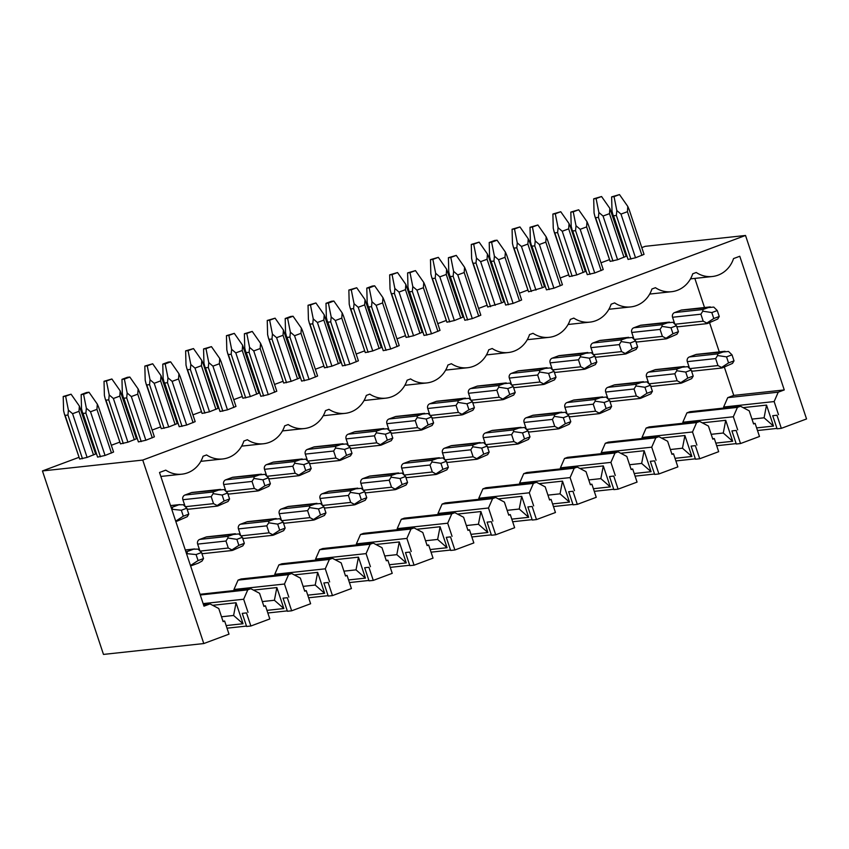 <?xml version="1.0" encoding="UTF-8"?>
<svg xmlns="http://www.w3.org/2000/svg" width="849" height="849" viewBox="0 0 849 849"><rect width="100%" height="100%" fill="white"/><g stroke="black" fill="none" stroke-linecap="round" stroke-linejoin="round"><path stroke-width="1.27" d="M641.791 247.6L645.219 246.327L745.518 235.47L142.749 460.073L42.45 470.94L103.482 654.42L203.781 643.553L229.007 634.15L224.645 621.044L223.117 621.617L218.755 608.51L210.011 603.915L203.983 606.165L159.516 472.479L165.767 470.155A27.73 25.597 83.8 0 0 181.877 474.177A27.73 25.597 83.8 0 0 203.06 456.253L206.572 454.947A27.73 25.597 83.8 0 0 222.682 458.969A27.73 25.597 83.8 0 0 243.875 441.045L247.377 439.74A27.73 25.597 83.8 0 0 263.487 443.762A27.73 25.597 83.8 0 0 284.68 425.848L288.182 424.542A27.73 25.597 83.8 0 0 304.292 428.554A27.73 25.597 83.8 0 0 325.485 410.64L328.988 409.335A27.73 25.597 83.8 0 0 345.108 413.357A27.73 25.597 83.8 0 0 366.29 395.432L369.793 394.127A27.73 25.597 83.8 0 0 385.913 398.149A27.73 25.597 83.8 0 0 407.096 380.225L410.598 378.919A27.73 25.597 83.8 0 0 426.718 382.941A27.73 25.597 83.8 0 0 447.901 365.028L451.403 363.712A27.73 25.597 83.8 0 0 467.523 367.734A27.73 25.597 83.8 0 0 488.706 349.82L492.208 348.514A27.73 25.597 83.8 0 0 508.328 352.526A27.73 25.597 83.8 0 0 529.511 334.612L533.023 333.307A27.73 25.597 83.8 0 0 549.133 337.329A27.73 25.597 83.8 0 0 570.316 319.404L573.828 318.099A27.73 25.597 83.8 0 0 589.938 322.121A27.73 25.597 83.8 0 0 611.121 304.207L614.634 302.891A27.73 25.597 83.8 0 0 630.743 306.913A27.73 25.597 83.8 0 0 651.926 289L655.439 287.694A27.73 25.597 83.8 0 0 671.548 291.706A27.73 25.597 83.8 0 0 692.731 273.792L696.244 272.487A27.73 25.597 83.8 0 0 712.353 276.509A27.73 25.597 83.8 0 0 733.536 258.584L739.787 256.26L784.264 389.935L778.236 392.174L727.731 397.65L733.759 395.401L724.346 367.118M625.83 253.554L625.257 253.766M609.295 259.72L600.986 262.808M585.025 268.762L584.452 268.974M568.49 274.917L560.181 278.016M544.22 283.969L543.647 284.182M527.685 290.125L519.376 293.223M503.415 299.166L502.841 299.379M486.88 305.332L478.571 308.431M462.609 314.374L462.036 314.586M446.065 320.54L437.766 323.628M421.804 329.582L421.231 329.794M405.26 335.748L396.961 338.836M380.999 344.79L380.426 345.002M364.454 350.945L356.156 354.044M340.194 359.987L339.621 360.209M323.649 366.152L315.35 369.251M299.379 375.194L298.806 375.407M282.844 381.36L274.545 384.448M258.574 390.402L258 390.614M242.039 396.568L233.74 399.656M217.768 405.61L217.195 405.822M201.234 411.765L192.935 414.864M176.963 420.817L176.39 421.03M160.429 426.973L152.13 430.072M136.158 436.015L135.585 436.227M119.624 442.18L111.315 445.279M95.353 451.222L94.78 451.435M78.819 457.388L42.45 470.94M613.54 215.752L628.069 259.444L612.872 214.595L613.54 215.752L616.363 215.444L616.82 210.541L614.039 196.618L619.494 194.58L611.63 196.883L614.039 196.618M628.069 259.444L635.519 257.778L644.041 254.371L629.141 209.565M554.79 232.902L569.329 276.583L554.121 231.745L554.79 232.902L557.623 232.594L558.08 227.691L562.24 231.246L568.671 228.848L569.053 223.595L570.39 226.715M569.329 276.583L576.779 274.927L585.301 271.521L570.39 226.704M572.735 230.96L587.264 274.641L572.067 229.803L572.735 230.96L575.558 230.652L576.015 225.738L573.234 211.826L578.689 209.788L570.825 212.08L573.234 211.826M587.264 274.641L594.714 272.985L603.236 269.579L588.336 224.762M528.524 291.791L513.316 246.953L513.985 248.11L516.818 247.802L517.274 242.888L521.435 246.454L527.866 244.056L528.248 238.802L529.585 241.912L544.496 286.729L542.394 287.737L528.524 291.791L513.985 248.11M531.93 246.168L546.459 289.849L531.262 245.011L531.93 246.168L534.753 245.86L535.21 240.946L532.429 227.033L537.884 224.996L530.02 227.288L532.429 227.033M546.459 289.849L553.909 288.193L562.431 284.786L547.531 239.97M487.719 306.998L472.511 262.15L473.18 263.317L476.002 263.01L476.469 258.096L480.63 261.651L487.061 259.263L487.432 254.01L488.78 257.12L503.69 301.936L501.589 302.944L487.719 306.998L473.18 263.317M491.125 261.365L505.654 305.056L490.457 260.208L491.125 261.365L493.948 261.067L494.405 256.154L491.613 242.23L497.079 240.203L494.68 240.458L489.215 242.496L491.613 242.23M505.654 305.056L513.104 303.401L521.626 299.994L506.726 255.178M446.914 322.206L431.706 277.358L432.374 278.514L435.197 278.207L435.664 273.304L439.824 276.859L446.256 274.471L446.627 269.218L462.885 317.133L454.364 320.551L446.914 322.206L432.374 278.514M450.32 276.572L464.849 320.264L449.652 275.416L450.32 276.572L453.143 276.265L453.599 271.362L450.808 257.438L456.274 255.4L448.41 257.703L450.808 257.438M464.849 320.264L472.299 318.608L480.821 315.191L465.91 270.385L464.573 267.276L456.274 255.4M406.109 337.414L390.901 292.565L391.569 293.722L394.392 293.414L394.859 288.511L399.019 292.067L405.451 289.668L405.822 284.415L422.08 332.341L413.559 335.748L406.109 337.414L391.569 293.722M409.515 291.78L424.044 335.461L408.836 290.623L409.515 291.78L412.338 291.472L412.794 286.569L410.003 272.646L415.469 270.608L407.605 272.911L410.003 272.646M424.044 335.461L431.494 333.806L440.015 330.399L425.105 285.582L423.768 282.473L415.469 270.608M365.293 352.611L350.096 307.773L350.764 308.93L353.587 308.622L354.054 303.709L358.214 307.274L364.646 304.876L365.017 299.623L381.275 347.549L372.753 350.955L365.293 352.611L350.764 308.93M368.71 306.988L383.239 350.669L368.031 305.831L368.71 306.988L371.533 306.68L371.989 301.766L369.198 287.853L374.664 285.816L372.265 286.071L366.8 288.108L369.198 287.853M383.239 350.669L390.689 349.013L399.21 345.607L384.3 300.79L382.963 297.681L374.664 285.816M324.488 367.819L309.291 322.981L309.959 324.138L312.782 323.83L313.249 318.916L317.409 322.482L323.84 320.084L324.212 314.83L340.46 362.756L331.938 366.163L324.488 367.819L309.959 324.138M327.905 322.196L342.434 365.877L327.226 321.028L327.905 322.196L330.728 321.888L331.184 316.974L328.393 303.061L333.859 301.024L331.46 301.278L325.995 303.316L328.393 303.061M342.434 365.877L349.884 364.221L358.405 360.814L343.495 315.998L342.158 312.888L333.859 301.024M283.683 383.026L268.486 338.178L269.154 339.335L271.977 339.038L272.433 334.124L276.604 337.679L283.035 335.291L283.407 330.038L299.655 377.964L291.133 381.371L283.683 383.026L269.154 339.335M287.089 337.393L301.628 381.084L286.421 336.236L287.089 337.393L289.923 337.085L290.379 332.182L287.588 318.258L293.054 316.231L290.655 316.486L285.19 318.524L287.588 318.258M301.628 381.084L309.078 379.429L317.6 376.011L302.69 331.206L301.353 328.096L293.054 316.231M242.878 398.234L227.681 353.386L228.349 354.542L231.172 354.235L231.628 349.332L235.799 352.887L242.23 350.488L242.602 345.246L258.849 393.161L250.328 396.579L242.878 398.234L228.349 354.542M246.284 352.6L260.823 396.292L245.616 351.444L246.284 352.6L249.118 352.293L249.574 347.39L246.783 333.466L252.249 331.428L244.385 333.731L246.783 333.466M260.823 396.292L268.273 394.626L276.795 391.219L261.885 346.413L260.547 343.293L252.249 331.428M187.544 369.75L202.073 413.431L186.876 368.593L187.544 369.75L190.367 369.442L190.823 364.539L194.994 368.095L201.415 365.696L201.797 360.443L203.134 363.563M202.073 413.431L209.523 411.776L218.044 408.369L203.144 363.552M205.479 367.808L220.018 411.489L204.811 366.651L205.479 367.808L208.313 367.5L208.769 362.587L205.978 348.674L211.443 346.636L203.58 348.928L205.978 348.674M220.018 411.489L227.468 409.834L235.99 406.427L221.08 361.61L219.742 358.501L211.443 346.636M161.268 428.639L146.07 383.801L146.739 384.958L149.562 384.65L150.018 379.736L154.189 383.302L160.61 380.904L160.992 375.651L177.239 423.577L168.718 426.983L161.268 428.639L146.739 384.958M164.674 383.016L179.213 426.697L164.006 381.859L164.674 383.016L167.508 382.708L167.964 377.794L165.173 363.881L170.638 361.844L168.229 362.099L162.775 364.136L165.173 363.881M179.213 426.697L186.663 425.041L195.185 421.635L180.275 376.818L178.927 373.709L170.638 361.844M120.462 443.847L105.265 398.998L105.934 400.166L108.757 399.858L109.213 394.944L113.384 398.499L119.805 396.112L120.187 390.858L136.434 438.784L127.912 442.191L120.462 443.847L105.934 400.166M123.869 398.213L138.408 441.904L123.201 397.056L123.869 398.213L126.692 397.916L127.159 393.002L124.368 379.079L129.833 377.052L127.424 377.306L121.969 379.344L124.368 379.079M138.408 441.904L145.858 440.249L154.38 436.842L139.469 392.026L138.122 388.916L129.833 377.052M79.657 459.054L64.45 414.206L65.129 415.363L67.952 415.055L68.408 410.152L72.579 413.707L78.999 411.319L79.382 406.066L95.629 453.982L87.107 457.399L79.657 459.054L65.129 415.363M83.064 413.421L97.603 457.112L82.395 412.264L83.064 413.421L85.887 413.113L86.354 408.21L83.563 394.286L89.028 392.249L86.619 392.514L81.164 394.552L83.563 394.286M97.603 457.112L105.053 455.457L113.575 452.039L98.664 407.233L97.317 404.124L89.028 392.249M610.134 261.386L594.926 216.537L595.595 217.694L598.428 217.386L598.885 212.483L603.055 216.039L609.476 213.651L609.858 208.398L626.106 256.313L617.584 259.73L610.134 261.386L595.595 217.694M609.858 208.398L601.559 196.522L593.695 198.825L594.067 213.003L594.937 216.537M598.885 212.483L596.094 198.56L601.559 196.522M593.695 198.825L596.094 198.56M611.63 196.883L612.002 211.061L612.872 214.595M616.82 210.541L620.99 214.097L627.422 211.698L627.793 206.445L629.13 209.565M627.793 206.445L619.494 194.58M569.053 223.595L560.754 211.73L552.89 214.033L553.251 228.211L554.132 231.745M558.08 227.691L555.288 213.768L560.754 211.73M552.89 214.033L555.288 213.768M570.825 212.08L571.197 226.269L572.067 229.803M576.015 225.738L580.185 229.304L586.617 226.906L586.988 221.653L588.325 224.773M586.988 221.653L578.689 209.788M528.248 238.802L519.949 226.938L512.085 229.23L512.446 243.419L513.327 246.953M517.274 242.888L514.483 228.975L519.949 226.938M512.085 229.23L514.483 228.975M530.02 227.288L530.392 241.466L531.262 245M535.21 240.946L539.38 244.512L545.801 242.114L546.183 236.86L547.52 239.97M546.183 236.86L537.884 224.996M487.432 254.01L479.144 242.145L471.28 244.438L471.641 258.616L472.511 262.15M476.469 258.096L473.678 244.183L479.144 242.145M471.28 244.438L473.678 244.183M489.215 242.496L489.586 256.674L490.457 260.208M494.405 256.154L498.575 259.709L504.996 257.321L505.378 252.068L506.715 255.178M505.378 252.068L497.079 240.203M446.627 269.218L438.339 257.353L430.475 259.645L430.836 273.824L431.706 277.358M435.664 273.304L432.873 259.38L438.339 257.353M430.475 259.645L432.873 259.38M448.41 257.703L448.781 271.882L449.652 275.416M453.599 271.362L457.77 274.917L464.191 272.529L464.573 267.276M405.822 284.415L397.534 272.55L389.67 274.853L390.031 289.031L390.901 292.565M394.859 288.511L392.068 274.588L397.534 272.55M389.67 274.853L392.068 274.588M407.605 272.911L407.976 287.089L408.847 290.623M412.794 286.569L416.965 290.125L423.386 287.726L423.768 282.473M365.017 299.623L356.718 287.758L348.854 290.05L349.226 304.239L350.096 307.773M354.054 303.709L351.263 289.796L356.718 287.758M348.854 290.05L351.263 289.796M366.8 288.108L367.171 302.297L368.042 305.831M371.989 301.766L376.16 305.332L382.581 302.934L382.963 297.681M324.212 314.83L315.913 302.966L308.049 305.258L308.42 319.436L309.291 322.97M313.249 318.916L310.458 305.003L315.913 302.966M308.049 305.258L310.458 305.003M325.995 303.316L326.366 317.494L327.236 321.028M331.184 316.974L335.355 320.529L341.776 318.142L342.158 312.888M283.407 330.038L275.108 318.173L267.244 320.466L267.615 334.644L268.486 338.178M272.433 334.124L269.653 320.2L275.108 318.173M267.244 320.466L269.653 320.2M285.19 318.524L285.561 332.702L286.431 336.236M290.379 332.182L294.55 335.737L300.971 333.349L301.353 328.096M242.602 345.246L234.303 333.37L226.439 335.673L226.81 349.852L227.681 353.386M231.628 349.332L228.848 335.408L234.303 333.37M226.439 335.673L228.848 335.408M244.385 333.731L244.745 347.91L245.626 351.444M249.574 347.39L253.745 350.945L260.165 348.546L260.547 343.293M201.797 360.443L193.498 348.578L185.634 350.87L186.005 365.059L186.876 368.593M190.823 364.539L188.043 350.616L193.498 348.578M185.634 350.87L188.043 350.616M203.58 348.928L203.94 363.117L204.821 366.651M208.769 362.587L212.929 366.152L219.36 363.754L219.742 358.501M160.992 375.651L152.693 363.786L144.829 366.078L145.2 380.267L146.07 383.801M150.018 379.736L147.227 365.823L152.693 363.786M144.829 366.078L147.227 365.823M162.775 364.136L163.135 378.314L164.006 381.848M167.964 377.794L172.124 381.36L178.555 378.962L178.927 373.709M120.187 390.858L111.888 378.994L104.024 381.286L104.395 395.464L105.265 398.998M109.213 394.944L106.422 381.031L111.888 378.994M104.024 381.286L106.422 381.031M121.969 379.344L122.33 393.522L123.201 397.056M127.159 393.002L131.319 396.557L137.75 394.169L138.122 388.916M79.382 406.066L71.083 394.201L63.219 396.494L63.59 410.672L64.46 414.206M68.408 410.152L65.617 396.228L71.083 394.201M63.219 396.494L65.617 396.228M81.164 394.552L81.525 408.73L82.395 412.264M86.354 408.21L90.514 411.765L96.945 409.367L97.317 404.124M753.466 423.555L755.122 423.375L759.484 436.482L740.519 443.549L736.157 430.443L731.923 430.899L736.157 430.443M755.122 423.375L753.594 423.948L749.232 410.842L740.487 406.247L737.431 407.382L733.324 416.763L737.685 429.87M712.661 438.763L714.317 438.583L718.668 451.689L699.714 458.757L695.352 445.651L691.118 446.107L695.352 445.651M714.317 438.583L712.789 439.156L708.427 426.049L699.672 421.454L696.626 422.59L692.519 431.971L696.88 445.078M671.856 453.971L673.512 453.791L677.863 466.897L658.909 473.954L654.547 460.858L650.313 461.315L654.547 460.858M673.512 453.791L671.984 454.364L667.622 441.257L658.866 436.662L655.821 437.797L651.714 447.179L656.075 460.285M631.051 469.179L632.707 468.998L637.058 482.105L618.104 489.162L613.742 476.056L609.508 476.522L613.742 476.056M632.707 468.998L631.178 469.561L626.817 456.454L618.061 451.859L615.016 453.005L610.909 462.387L615.27 475.493M590.235 484.376L591.902 484.195L596.253 497.302L577.299 504.37L572.937 491.263L568.703 491.72L572.937 491.263M591.902 484.195L590.373 484.768L586.012 471.662L577.256 467.067L574.211 468.202L570.104 477.594L574.465 490.69M549.43 499.583L551.086 499.403L555.448 512.509L536.494 519.577L532.132 506.471L527.898 506.927L532.132 506.471M551.086 499.403L549.568 499.976L545.207 486.87L536.451 482.274L533.405 483.41L529.298 492.791L533.66 505.898M508.625 514.791L510.281 514.611L514.643 527.717L495.689 534.785L491.327 521.679L487.093 522.135L491.327 521.679M510.281 514.611L508.763 515.184L504.402 502.077L495.646 497.482L492.6 498.618L488.493 507.999L492.855 521.106M467.82 529.999L469.476 529.818L473.838 542.925L454.884 549.982L450.522 536.876L446.287 537.343L450.522 536.876M469.476 529.818L467.958 530.381L463.596 517.274L454.841 512.679L451.785 513.825L447.688 523.207L452.05 536.313M427.015 545.196L428.671 545.026L433.032 558.122L414.079 565.19L409.717 552.083L405.482 552.54L409.717 552.083M428.671 545.026L427.143 545.589L422.791 532.482L414.036 527.887L410.98 529.023L406.883 538.415L411.245 551.521M386.21 560.404L387.866 560.223L392.227 573.33L373.273 580.398L368.912 567.291L364.677 567.748L368.912 567.291M387.866 560.223L386.337 560.796L381.986 547.69L373.231 543.095L370.175 544.23L366.078 553.612L370.44 566.718M345.405 575.611L347.061 575.431L351.422 588.537L332.468 595.605L328.107 582.499L323.872 582.955L328.107 582.499M347.061 575.431L345.532 576.004L341.181 562.898L332.426 558.302L329.37 559.438L325.273 568.819L329.635 581.926M304.6 590.819L306.256 590.639L310.617 603.745L291.663 610.802L287.302 597.707L283.057 598.163L287.302 597.707M306.256 590.639L304.727 591.201L300.366 578.105L291.621 573.51L288.564 574.646L284.468 584.027L288.83 597.134M263.795 606.027L265.45 605.846L269.812 618.953L250.858 626.01L246.497 612.904L242.252 613.371L246.497 612.904M265.45 605.846L263.922 606.409L259.561 593.302L250.816 588.707L247.759 589.853L243.663 599.235L248.025 612.341M203.781 643.553L142.749 460.073M745.518 235.47L806.55 418.95L781.324 428.342L776.973 415.235L772.728 415.692L776.973 415.235M778.236 392.174L774.139 401.566L778.491 414.673M246.486 626.084L227.023 628.186M250.858 626.01L246.613 626.466L242.252 613.371M287.291 610.877L267.828 612.989M291.663 610.802L287.418 611.269L283.057 598.163M328.096 595.669L308.633 597.781M332.468 595.605L328.223 596.062L323.872 582.955M368.901 580.461L349.438 582.573M373.273 580.398L369.028 580.854L364.677 567.748M409.706 565.264L390.243 567.365M414.079 565.19L409.834 565.646L405.482 552.54M450.511 550.056L431.048 552.168M454.884 549.982L450.649 550.449L446.287 537.343M491.316 534.849L471.853 536.961M495.689 534.785L491.454 535.241L487.093 522.135M532.121 519.641L512.658 521.753M536.494 519.577L532.259 520.034L527.898 506.927M572.926 504.444L553.463 506.545M577.299 504.37L573.064 504.826L568.703 491.72M613.742 489.236L594.268 491.338M618.104 489.162L613.869 489.618L609.508 476.522M654.547 474.029L635.073 476.14M658.909 473.954L654.675 474.421L650.313 461.315M695.352 458.821L675.889 460.933M699.714 458.757L695.48 459.213L691.118 446.107M736.157 443.613L716.694 445.725M740.519 443.549L736.285 444.006L731.923 430.899M776.962 428.416L757.499 430.517M781.324 428.342L777.09 428.798L772.728 415.692M222.99 621.224L224.645 621.044M210.011 603.915L203.473 604.626M719.294 351.911L709.584 322.737M704.521 307.529L694.832 278.398M723.964 408.04L723.635 407.032L727.731 397.65M740.487 406.247L689.982 411.712L686.926 412.858L682.829 422.24L683.158 423.237M699.672 421.454L649.177 426.92L646.121 428.055L642.024 437.447L642.353 438.445M658.866 436.662L608.372 442.127L605.316 443.263L601.219 452.644L601.548 453.653M618.061 451.859L567.567 457.335L564.511 458.471L560.414 467.852L560.743 468.86M577.256 467.067L526.762 472.543L523.706 473.678L519.609 483.06L519.938 484.057M536.451 482.274L485.957 487.74L482.901 488.886L478.794 498.267L479.133 499.265M495.646 497.482L445.141 502.948L442.096 504.083L437.988 513.475L438.328 514.473M454.841 512.679L404.336 518.155L401.29 519.291L397.183 528.672L397.523 529.68M414.036 527.887L363.531 533.363L360.485 534.499L356.378 543.88L356.718 544.888M373.231 543.095L322.726 548.56L319.68 549.706L315.573 559.088L315.913 560.085M332.426 558.302L281.921 563.768L278.875 564.903L274.768 574.295L275.108 575.293M291.621 573.51L241.116 578.976L238.07 580.111L233.963 589.493L234.303 590.501M250.816 588.707L200.035 594.289M726.542 356.867L728.548 362.905L734.014 360.867L732.008 354.84L726.542 356.867L717.585 355.54L715.643 358.575L687.319 361.642L689.59 368.477M721.661 368.031L693.251 371.109A3.693 3.417 -96.2 0 1 691.447 370.78M732.008 354.84L728.538 351.465L695.798 354.553A3.693 3.417 -96.2 0 1 696.562 354.373L724.717 351.327M695.798 354.553L689.367 356.951A3.693 3.417 -96.2 0 0 687.319 361.642M671.007 327.778L672.981 333.721L678.447 331.683L676.462 325.74L671.007 327.778L661.987 326.377L660.066 329.401L631.752 332.468L634.044 339.356M666.094 338.857L637.684 341.935A3.693 3.417 -96.2 0 1 635.869 341.595M676.462 325.74L672.96 322.291L640.22 325.379A3.693 3.417 -96.2 0 1 640.984 325.199L669.15 322.142M640.22 325.379L633.8 327.778A3.693 3.417 -96.2 0 0 631.752 332.468M685.737 372.074L687.743 378.102L693.209 376.075L691.203 370.037L685.737 372.074L676.78 370.748L674.838 373.783L646.514 376.85L648.785 383.684M680.856 383.239L652.446 386.316A3.693 3.417 -96.2 0 1 650.642 385.977M691.203 370.037L687.732 366.672L654.993 369.761A3.693 3.417 -96.2 0 1 655.757 369.58L683.912 366.535M654.993 369.761L648.562 372.159A3.693 3.417 -96.2 0 0 646.514 376.85M630.202 342.985L632.176 348.928L637.631 346.891L635.657 340.948L630.202 342.985L621.181 341.585L619.261 344.598L590.946 347.666L593.228 354.564M625.289 354.065L596.879 357.142A3.693 3.417 -96.2 0 1 595.064 356.803M635.657 340.948L632.155 337.499L599.415 340.587A3.693 3.417 -96.2 0 1 600.179 340.407L628.345 337.35M599.415 340.587L592.995 342.975A3.693 3.417 -96.2 0 0 590.946 347.666M644.932 387.282L646.938 393.31L652.403 391.272L650.398 385.244L644.932 387.282L635.975 385.955L634.033 388.991L605.708 392.058L607.98 398.892M640.05 398.446L611.641 401.524A3.693 3.417 -96.2 0 1 609.837 401.184M650.398 385.244L646.927 381.87L614.188 384.968A3.693 3.417 -96.2 0 1 614.952 384.788L643.107 381.742M614.188 384.968L607.757 387.367A3.693 3.417 -96.2 0 0 605.708 392.058M589.386 358.193L591.371 364.136L596.826 362.099L594.852 356.156L589.386 358.193L580.376 356.792L578.456 359.806L550.131 362.873L552.423 369.761M584.483 369.262L556.074 372.34A3.693 3.417 -96.2 0 1 554.259 372.011M594.852 356.156L591.35 352.706L558.61 355.795A3.693 3.417 -96.2 0 1 559.374 355.604L587.54 352.558M558.61 355.795L552.19 358.182A3.693 3.417 -96.2 0 0 550.131 362.873M604.127 402.49L606.133 408.518L611.598 406.48L609.593 400.452L604.127 402.49L595.17 401.163L593.228 404.188L564.903 407.265L567.174 414.089M599.245 413.654L570.836 416.732A3.693 3.417 -96.2 0 1 569.032 416.392M609.593 400.452L606.122 397.077L573.372 400.176A3.693 3.417 -96.2 0 1 574.136 399.996L602.302 396.939M573.372 400.176L566.952 402.564A3.693 3.417 -96.2 0 0 564.903 407.265M548.581 373.401L550.566 379.333L556.021 377.306L554.047 371.363L548.581 373.401L539.571 372L537.65 375.014L509.326 378.081L511.618 384.968M543.678 384.47L515.269 387.547A3.693 3.417 -96.2 0 1 513.454 387.208M554.047 371.363L550.545 367.914L517.805 370.992A3.693 3.417 -96.2 0 1 518.569 370.811L546.735 367.766M517.805 370.992L511.385 373.39A3.693 3.417 -96.2 0 0 509.326 378.081M563.322 417.697L565.328 423.725L570.793 421.688L568.788 415.66L563.322 417.697L554.365 416.36L552.423 419.395L524.098 422.462L526.369 429.297M558.44 428.862L530.031 431.939A3.693 3.417 -96.2 0 1 528.227 431.6M568.788 415.66L565.307 412.285L532.567 415.384A3.693 3.417 -96.2 0 1 533.331 415.203L561.497 412.147M532.567 415.384L526.147 417.772A3.693 3.417 -96.2 0 0 524.098 422.462M507.776 388.598L509.761 394.541L515.216 392.503L513.242 386.571L507.776 388.598L498.766 387.197L496.845 390.222L468.521 393.289L470.813 400.176M502.873 399.677L474.464 402.755A3.693 3.417 -96.2 0 1 472.649 402.415M513.242 386.571L509.74 383.111L477 386.199A3.693 3.417 -96.2 0 1 477.764 386.019L505.93 382.973M477 386.199L470.579 388.598A3.693 3.417 -96.2 0 0 468.521 393.289M522.517 432.894L524.523 438.922L529.988 436.895L527.982 430.868L522.517 432.894L513.56 431.568L511.607 434.603L483.293 437.67L485.564 444.505M517.635 444.059L489.226 447.136A3.693 3.417 -96.2 0 1 487.411 446.797M527.982 430.868L524.502 427.493L491.762 430.581A3.693 3.417 -96.2 0 1 492.526 430.401L520.692 427.355M491.762 430.581L485.341 432.979A3.693 3.417 -96.2 0 0 483.293 437.67M466.971 403.806L468.956 409.749L474.411 407.711L472.437 401.768L466.971 403.806L457.961 402.405L456.04 405.429L427.716 408.496L430.008 415.384M462.068 414.885L433.659 417.963A3.693 3.417 -96.2 0 1 431.844 417.623M472.437 401.768L468.935 398.319L436.195 401.407A3.693 3.417 -96.2 0 1 436.959 401.227L465.125 398.17M436.195 401.407L429.764 403.795A3.693 3.417 -96.2 0 0 427.716 408.496M481.712 448.102L483.718 454.13L489.173 452.093L487.177 446.065L481.712 448.102L472.755 446.776L470.802 449.811L442.488 452.878L444.759 459.712M476.83 459.267L448.421 462.344A3.693 3.417 -96.2 0 1 446.606 462.005M487.177 446.065L483.697 442.69L450.957 445.789A3.693 3.417 -96.2 0 1 451.721 445.608L479.887 442.562M450.957 445.789L444.536 448.187A3.693 3.417 -96.2 0 0 442.488 452.878M426.166 419.013L428.14 424.956L433.606 422.919L431.632 416.976L426.166 419.013L417.156 417.612L415.235 420.626L386.911 423.693L389.203 430.592M421.263 430.093L392.854 433.17A3.693 3.417 -96.2 0 1 391.039 432.831M431.632 416.976L428.119 413.527L395.39 416.615A3.693 3.417 -96.2 0 1 396.154 416.435L424.32 413.378M395.39 416.615L388.959 419.003A3.693 3.417 -96.2 0 0 386.911 423.693M440.907 463.31L442.913 469.338L448.368 467.3L446.362 461.272L440.907 463.31L431.95 461.983L429.997 465.019L401.673 468.086L403.954 474.909M436.025 474.474L407.616 477.552A3.693 3.417 -96.2 0 1 405.801 477.212M446.362 461.272L442.891 457.898L410.152 460.996A3.693 3.417 -96.2 0 1 410.916 460.816L439.082 457.76M410.152 460.996L403.731 463.395A3.693 3.417 -96.2 0 0 401.673 468.086M385.361 434.221L387.335 440.153L392.8 438.126L390.827 432.183L385.361 434.221L376.351 432.82L374.43 435.834L346.105 438.901L348.398 445.789M380.458 445.29L352.048 448.368A3.693 3.417 -96.2 0 1 350.234 448.028M390.827 432.183L387.314 428.734L354.585 431.812A3.693 3.417 -96.2 0 1 355.349 431.632L383.515 428.586M354.585 431.812L348.154 434.21A3.693 3.417 -96.2 0 0 346.105 438.901M400.102 478.518L402.108 484.546L407.562 482.508L405.557 476.48L400.102 478.518L391.134 477.18L389.192 480.216L360.867 483.283L363.149 490.117M395.22 489.682L366.81 492.76A3.693 3.417 -96.2 0 1 364.996 492.42M405.557 476.48L402.086 473.105L369.347 476.204A3.693 3.417 -96.2 0 1 370.111 476.024L398.277 472.967M369.347 476.204L362.926 478.592A3.693 3.417 -96.2 0 0 360.867 483.283M344.556 449.418L346.53 455.361L351.995 453.324L350.021 447.391L344.556 449.418L335.546 448.028L333.625 451.042L305.3 454.109L307.593 460.996M339.642 460.498L311.233 463.575A3.693 3.417 -96.2 0 1 309.429 463.236M350.021 447.391L346.509 443.931L313.78 447.02A3.693 3.417 -96.2 0 1 314.544 446.839L342.709 443.794M313.78 447.02L307.349 449.418A3.693 3.417 -96.2 0 0 305.3 454.109M359.297 493.715L361.303 499.753L366.757 497.716L364.752 491.688L359.297 493.715L350.329 492.388L348.387 495.423L320.062 498.49L322.344 505.325M354.415 504.879L326.005 507.957A3.693 3.417 -96.2 0 1 324.191 507.628M364.752 491.688L361.281 488.313L328.542 491.401A3.693 3.417 -96.2 0 1 329.306 491.221L357.471 488.175M328.542 491.401L322.121 493.8A3.693 3.417 -96.2 0 0 320.062 498.49M303.751 464.626L305.725 470.569L311.19 468.531L309.216 462.588L303.751 464.626L294.741 463.225L292.82 466.25L264.495 469.317L266.788 476.204M298.837 475.705L270.428 478.783A3.693 3.417 -96.2 0 1 268.624 478.443M309.216 462.588L305.704 459.139L272.975 462.227A3.693 3.417 -96.2 0 1 273.739 462.047L301.904 458.991M272.975 462.227L266.544 464.626A3.693 3.417 -96.2 0 0 264.495 469.317M318.492 508.922L320.498 514.95L325.952 512.923L323.947 506.885L318.492 508.922L309.524 507.596L307.582 510.631L279.257 513.698L281.528 520.533M313.61 520.087L285.2 523.164A3.693 3.417 -96.2 0 1 283.386 522.825M323.947 506.885L320.476 503.521L287.737 506.609A3.693 3.417 -96.2 0 1 288.501 506.428L316.666 503.383M287.737 506.609L281.316 509.007A3.693 3.417 -96.2 0 0 279.257 513.698M262.946 479.834L264.92 485.777L270.385 483.739L268.411 477.796L262.946 479.834L253.936 478.433L252.015 481.447L223.69 484.514L225.983 491.412M258.032 490.913L229.623 493.991A3.693 3.417 -96.2 0 1 227.819 493.651M268.411 477.796L264.899 474.347L232.17 477.435A3.693 3.417 -96.2 0 1 232.934 477.255L261.089 474.198M232.17 477.435L225.738 479.823A3.693 3.417 -96.2 0 0 223.69 484.514M277.687 524.13L279.682 530.158L285.147 528.12L283.142 522.093L277.687 524.13L268.719 522.804L266.777 525.839L238.452 528.906L240.723 535.74M272.805 535.294L244.395 538.372A3.693 3.417 -96.2 0 1 242.581 538.033M283.142 522.093L279.671 518.718L246.932 521.817A3.693 3.417 -96.2 0 1 247.696 521.636L275.851 518.59M246.932 521.817L240.5 524.215A3.693 3.417 -96.2 0 0 238.452 528.906M222.141 495.041L224.115 500.984L229.58 498.947L227.606 493.004L222.141 495.041L213.12 493.64L211.21 496.654L182.885 499.721L185.178 506.609M217.227 506.11L188.818 509.188A3.693 3.417 -96.2 0 1 187.013 508.859M227.606 493.004L224.094 489.555L191.365 492.632A3.693 3.417 -96.2 0 1 192.129 492.452L220.284 489.406M191.365 492.632L184.933 495.031A3.693 3.417 -96.2 0 0 182.885 499.721M236.871 539.338L238.877 545.366L244.342 543.328L242.336 537.3L236.871 539.338L227.914 538.011L225.972 541.036L197.647 544.113L199.918 550.937M232 550.502L203.59 553.58A3.693 3.417 -96.2 0 1 201.775 553.24M242.336 537.3L238.866 533.925L206.127 537.024A3.693 3.417 -96.2 0 1 206.891 536.844L235.046 533.788M206.127 537.024L199.695 539.412A3.693 3.417 -96.2 0 0 197.647 544.113M711.812 312.57L713.786 318.513L719.252 316.475L717.267 310.543L711.812 312.57L702.792 311.18L700.871 314.194L672.557 317.261L674.849 324.148M706.899 323.649L678.489 326.727A3.693 3.417 -96.2 0 1 676.685 326.387M717.267 310.543L713.765 307.083L681.025 310.172A3.693 3.417 -96.2 0 1 681.789 309.991L709.955 306.945M681.025 310.172L674.605 312.57A3.693 3.417 -96.2 0 0 672.557 317.261M700.871 314.194L703.205 321.177L707.578 323.48L717.734 319.022L719.252 316.475M713.786 318.513L706.761 323.108L707.578 323.48M710.263 306.903L702.93 309.503L702.792 311.18M715.643 358.575L717.967 365.569L722.34 367.861L732.496 363.404L734.014 360.867M728.548 362.905L721.533 367.49L722.34 367.861M725.035 351.284L717.692 353.884L717.585 355.54M660.066 329.401L662.4 336.384L666.773 338.687L676.929 334.23L678.447 331.683M672.981 333.721L665.956 338.316L666.773 338.687M669.458 322.111L662.124 324.711L661.987 326.377M674.838 373.783L677.162 380.776L681.535 383.069L691.691 378.612L693.209 376.075M687.743 378.102L680.718 382.697L681.535 383.069M684.23 366.492L676.886 369.092L676.78 370.748M619.261 344.598L621.585 351.592L625.968 353.895L636.124 349.427L637.631 346.891M632.176 348.928L625.151 353.524L625.968 353.895M628.653 337.308L621.319 339.908L621.181 341.585M634.033 388.991L636.357 395.974L640.73 398.277L650.886 393.819L652.403 391.272M646.938 393.31L639.913 397.905L640.73 398.277M643.425 381.7L636.081 384.3L635.975 385.955M578.456 359.806L580.78 366.8L585.163 369.092L595.319 364.635L596.826 362.099M591.371 364.136L584.345 368.721L585.163 369.092M587.848 352.515L580.514 355.115L580.376 356.792M593.228 404.188L595.552 411.181L599.925 413.484L610.081 409.016L611.598 406.48M606.133 408.518L599.107 413.113L599.925 413.484M602.62 396.897L595.276 399.497L595.17 401.163M537.65 375.014L539.975 382.008L544.358 384.3L554.514 379.843L556.021 377.306M550.566 379.333L543.54 383.928L544.358 384.3M547.043 367.723L539.699 370.323L539.571 372M552.423 419.395L554.747 426.389L559.12 428.681L569.276 424.224L570.793 421.688M565.328 423.725L558.302 428.31L559.12 428.681M561.815 412.105L554.471 414.705L554.365 416.36M496.845 390.222L499.17 397.205L503.553 399.508L513.709 395.05L515.216 392.503M509.761 394.541L502.735 399.136L503.553 399.508M506.237 382.931L498.894 385.531L498.766 387.197M511.607 434.603L513.942 441.597L518.314 443.889L528.471 439.432L529.988 436.895M524.523 438.922L517.497 443.518L518.314 443.889M521.01 427.312L513.666 429.912L513.56 431.568M456.04 405.429L458.364 412.412L462.747 414.715L472.904 410.247L474.411 407.711M468.956 409.749L461.93 414.344L462.747 414.715M465.432 398.139L458.089 400.728L457.961 402.405M470.802 449.811L473.126 456.794L477.509 459.097L487.666 454.639L489.173 452.093M483.718 454.13L476.692 458.725L477.509 459.097M480.205 442.52L472.861 445.12L472.755 446.776M415.235 420.626L417.559 427.62L421.932 429.912L432.099 425.455L433.606 422.919M428.14 424.956L421.125 429.541L421.932 429.912M424.627 413.336L417.284 415.936L417.156 417.612M429.997 465.019L432.321 472.002L436.704 474.304L446.861 469.837L448.368 467.3M442.913 469.338L435.887 473.933L436.704 474.304M439.4 457.728L432.056 460.317L431.95 461.983M374.43 435.834L376.754 442.828L381.127 445.12L391.283 440.663L392.8 438.126M387.335 440.153L380.32 444.749L381.127 445.12M383.822 428.543L376.478 431.143L376.351 432.82M389.192 480.216L391.516 487.209L395.899 489.502L406.055 485.044L407.562 482.508M402.108 484.546L395.082 489.13L395.899 489.502M398.595 472.925L391.24 475.525L391.134 477.18M333.625 451.042L335.949 458.025L340.322 460.328L350.478 455.871L351.995 453.324M346.53 455.361L339.515 459.956L340.322 460.328M343.017 443.751L335.673 446.351L335.546 448.028M348.387 495.423L350.711 502.417L355.094 504.709L365.25 500.252L366.757 497.716M361.303 499.753L354.277 504.338L355.094 504.709M357.779 488.133L350.435 490.733L350.329 492.388M292.82 466.25L295.144 473.233L299.517 475.536L309.673 471.078L311.19 468.531M305.725 470.569L298.71 475.164L299.517 475.536M302.212 458.959L294.868 461.548L294.741 463.225M307.582 510.631L309.906 517.625L314.289 519.917L324.445 515.46L325.952 512.923M320.498 514.95L313.472 519.546L314.289 519.917M316.974 503.34L309.63 505.94L309.524 507.596M252.015 481.447L254.339 488.44L258.712 490.743L268.868 486.275L270.385 483.739M264.92 485.777L257.905 490.361L258.712 490.743M261.407 474.156L254.063 476.756L253.936 478.433M266.777 525.839L269.101 532.822L273.484 535.125L283.64 530.667L285.147 528.12M279.682 530.158L272.667 534.753L273.484 535.125M276.169 518.548L268.825 521.148L268.719 522.804M211.21 496.654L213.534 503.648L217.906 505.94L228.063 501.483L229.58 498.947M224.115 500.984L217.1 505.569L217.906 505.94M220.602 489.364L213.258 491.964L213.12 493.64M225.972 541.036L228.296 548.029L232.668 550.332L242.825 545.865L244.342 543.328M238.877 545.366L231.862 549.961L232.668 550.332M235.364 533.745L228.02 536.345L227.914 538.011M175.531 520.639L177.101 521.148L187.258 516.691L188.775 514.154L186.801 508.211L181.336 510.249L171.742 509.251M181.336 510.249L183.31 516.181L176.284 520.777L177.101 521.148M186.801 508.211L183.288 504.752L178.874 504.773L172.453 507.171L172.315 508.848M179.797 504.571L170.553 505.675M183.31 516.181L188.775 514.154M196.066 554.546L198.072 560.573L203.537 558.536L201.531 552.508L196.066 554.546L186.515 553.633M190.303 565.02L191.863 565.53L198.295 563.142L202.02 561.072L203.537 558.536M198.072 560.573L191.057 565.158L191.863 565.53M201.531 552.508L198.061 549.133L193.646 549.154L187.215 551.553L187.109 553.208M194.559 548.953L185.326 550.056M784.264 389.935L733.759 395.401M774.139 401.566L723.635 407.032M756.618 427.896L773.503 426.071L766.53 405.1L743.13 407.637M737.431 407.382L686.926 412.858M733.324 416.763L682.829 422.24M715.813 443.104L732.698 441.278L725.725 420.308L702.325 422.844M696.626 422.59L646.121 428.055M692.519 431.971L642.024 437.447M675.008 458.311L691.893 456.486L684.92 435.516L661.52 438.052M655.821 437.797L605.316 443.263M651.714 447.179L601.219 452.644M634.203 473.519L651.087 471.683L644.115 450.723L620.715 453.249M615.016 453.005L564.511 458.471M610.909 462.387L560.414 467.852M593.398 488.716L610.282 486.891L603.31 465.921L579.909 468.457M574.211 468.202L523.706 473.678M570.104 477.594L519.609 483.06M552.593 503.924L569.477 502.099L562.505 481.128L539.104 483.665M533.405 483.41L482.901 488.886M529.298 492.791L478.794 498.267M511.788 519.132L528.672 517.306L521.7 496.336L498.299 498.872M492.6 498.618L442.096 504.083M488.493 507.999L437.988 513.475M470.983 534.339L487.867 532.503L480.895 511.544L457.494 514.069M451.785 513.825L401.29 519.291M447.688 523.207L397.183 528.672M430.178 549.547L447.062 547.711L440.09 526.741L416.689 529.277M410.98 529.023L360.485 534.499M406.883 538.415L356.378 543.88M389.373 564.744L406.257 562.919L399.274 541.949L375.874 544.485M370.175 544.23L319.68 549.706M366.078 553.612L315.573 559.088M348.568 579.952L365.452 578.127L358.469 557.156L335.068 559.693M329.37 559.438L278.875 564.903M325.273 568.819L274.768 574.295M307.762 595.16L324.647 593.334L317.664 572.364L294.263 574.9M288.564 574.646L238.07 580.111M284.468 584.027L233.963 589.493M266.957 610.367L283.842 608.531L276.859 587.561L253.458 590.097M247.759 589.853L200.268 594.99M243.663 599.235L203.134 603.618M226.152 625.564L243.037 623.739L236.054 602.769L212.653 605.305M243.037 623.739L233.602 615.472L236.054 602.769M233.602 615.472L221.515 616.777M283.842 608.531L274.407 600.264L262.32 601.58M274.407 600.264L276.859 587.561M324.647 593.334L315.212 585.057L303.125 586.372M315.212 585.057L317.664 572.364M365.452 578.127L356.018 569.859L343.93 571.165M356.018 569.859L358.469 557.156M406.257 562.919L396.823 554.652L384.735 555.957M396.823 554.652L399.274 541.949M447.062 547.711L437.628 539.444L425.54 540.749M437.628 539.444L440.09 526.741M487.867 532.503L478.433 524.236L466.345 525.552M478.433 524.236L480.895 511.544M528.672 517.306L519.238 509.029L507.15 510.345M519.238 509.029L521.7 496.336M569.477 502.099L560.043 493.831L547.955 495.137M560.043 493.831L562.505 481.128M610.282 486.891L600.848 478.624L588.76 479.929M600.848 478.624L603.31 465.921M651.087 471.683L641.653 463.416L629.565 464.732M641.653 463.416L644.115 450.723M691.893 456.486L682.458 448.208L670.37 449.524M682.458 448.208L684.92 435.516M732.698 441.278L723.274 433.011L711.175 434.317M723.274 433.011L725.725 420.308M751.981 419.109L764.079 417.804L766.53 405.1M773.503 426.071L764.079 417.804M609.476 213.651L624.004 257.332M603.055 216.039L617.584 259.73M598.428 217.386L612.957 261.078M627.422 211.698L641.95 255.39M620.99 214.097L635.519 257.778M616.363 215.444L630.903 259.136M568.671 228.848L583.199 272.54M562.24 231.246L576.779 274.927M557.623 232.594L572.152 276.286M586.617 226.906L601.145 270.598M580.185 229.304L594.714 272.985M575.558 230.652L590.087 274.333M527.866 244.056L542.394 287.737M521.435 246.454L535.974 290.135M516.818 247.802L531.347 291.483M545.801 242.114L560.34 285.795M539.38 244.512L553.909 288.193M534.753 245.86L549.282 289.541M487.061 259.263L501.589 302.944M480.63 261.651L495.169 305.343M476.002 263.01L490.542 306.691M504.996 257.321L519.535 301.002M498.575 259.709L513.104 303.401M493.948 261.067L508.477 304.749M446.256 274.471L460.784 318.152M439.824 276.859L454.364 320.551M435.197 278.207L449.737 321.898M464.191 272.529L478.73 316.21M457.77 274.917L472.299 318.608M453.143 276.265L467.672 319.956M405.451 289.668L419.979 333.36M399.019 292.067L413.559 335.748M394.392 293.414L408.931 337.106M423.386 287.726L437.925 331.418M416.965 290.125L431.494 333.806M412.338 291.472L426.867 335.164M364.646 304.876L379.174 348.568M358.214 307.274L372.753 350.955M353.587 308.622L368.126 352.303M382.581 302.934L397.12 346.615M376.16 305.332L390.689 349.013M371.533 306.68L386.062 350.361M323.84 320.084L338.369 363.765M317.409 322.482L331.938 366.163M312.782 323.83L327.321 367.511M341.776 318.142L356.304 361.823M335.355 320.529L349.884 364.221M330.728 321.888L345.256 365.569M283.035 335.291L297.564 378.972M276.604 337.679L291.133 381.371M271.977 339.038L286.516 382.719M300.971 333.349L315.499 377.03M294.55 335.737L309.078 379.429M289.923 337.085L304.451 380.776M242.23 350.488L256.759 394.18M235.799 352.887L250.328 396.579M231.172 354.235L245.701 397.926M260.165 348.546L274.694 392.238M253.745 350.945L268.273 394.626M249.118 352.293L263.646 395.984M201.415 365.696L215.954 409.388M194.994 368.095L209.523 411.776M190.367 369.442L204.896 413.134M219.36 363.754L233.889 407.446M212.929 366.152L227.468 409.834M208.313 367.5L222.841 411.181M160.61 380.904L175.149 424.585M154.189 383.302L168.718 426.983M149.562 384.65L164.09 428.331M178.555 378.962L193.084 422.643M172.124 381.36L186.663 425.041M167.508 382.708L182.036 426.389M119.805 396.112L134.344 439.793M113.384 398.499L127.912 442.191M108.757 399.858L123.285 443.539M137.75 394.169L152.279 437.851M131.319 396.557L145.858 440.249M126.692 397.916L141.231 441.597M78.999 411.319L93.539 455M72.579 413.707L87.107 457.399M67.952 415.055L82.48 458.747M96.945 409.367L111.474 453.058M90.514 411.765L105.053 455.457M85.887 413.113L100.426 456.804M703.205 321.177L674.944 324.244M702.93 309.503L674.605 312.57M717.967 365.569L689.738 368.625M717.692 353.884L689.367 356.951M662.4 336.384L634.129 339.451M662.124 324.711L633.8 327.778M677.162 380.776L648.933 383.833M676.886 369.092L648.562 372.159M621.585 351.592L593.324 354.649M621.319 339.908L592.995 342.975M636.357 395.974L608.128 399.03M636.081 384.3L607.757 387.367M580.78 366.8L552.519 369.856M580.514 355.115L552.19 358.182M595.552 411.181L567.323 414.238M595.276 399.497L566.952 402.564M539.975 382.008L511.714 385.064M539.699 370.323L511.385 373.39M554.747 426.389L526.518 429.445M554.471 414.705L526.147 417.772M499.17 397.205L470.908 400.272M498.894 385.531L470.579 388.598M513.942 441.597L485.713 444.653M513.666 429.912L485.341 432.979M458.364 412.412L430.103 415.479M458.089 400.728L429.764 403.795M473.126 456.794L444.908 459.861M472.861 445.12L444.536 448.187M417.559 427.62L389.298 430.676M417.284 415.936L388.959 419.003M432.321 472.002L404.103 475.058M432.056 460.317L403.731 463.395M376.754 442.828L348.493 445.884M376.478 431.143L348.154 434.21M391.516 487.209L363.298 490.266M391.24 475.525L362.926 478.592M335.949 458.025L307.688 461.092M335.673 446.351L307.349 449.418M350.711 502.417L322.493 505.473M350.435 490.733L322.121 493.8M295.144 473.233L266.883 476.3M294.868 461.548L266.544 464.626M309.906 517.625L281.688 520.681M309.63 505.94L281.316 509.007M254.339 488.44L226.078 491.497M254.063 476.756L225.738 479.823M269.101 532.822L240.883 535.878M268.825 521.148L240.5 524.215M213.534 503.648L185.273 506.704M213.258 491.964L184.933 495.031M228.296 548.029L200.077 551.086M228.02 536.345L199.695 539.412M172.453 507.171L171.105 507.32M187.215 551.553L185.867 551.701M176.422 521.318L175.785 521.392M179.479 504.614L170.522 505.579M191.195 565.71L190.547 565.774M194.241 548.995L185.294 549.961M690.492 278.875L712.353 276.509M649.687 294.072L671.548 291.706M608.882 309.28L630.743 306.913M568.077 324.488L589.938 322.121M527.271 339.696L549.133 337.329M486.466 354.903L508.328 352.526M445.661 370.1L467.523 367.734M404.856 385.308L426.718 382.941M364.051 400.516L385.913 398.149M323.246 415.723L345.108 413.357M282.441 430.921L304.292 428.554M241.636 446.128L263.487 443.762M200.831 461.336L222.682 458.969M160.832 476.448L181.877 474.177"/></g></svg>
